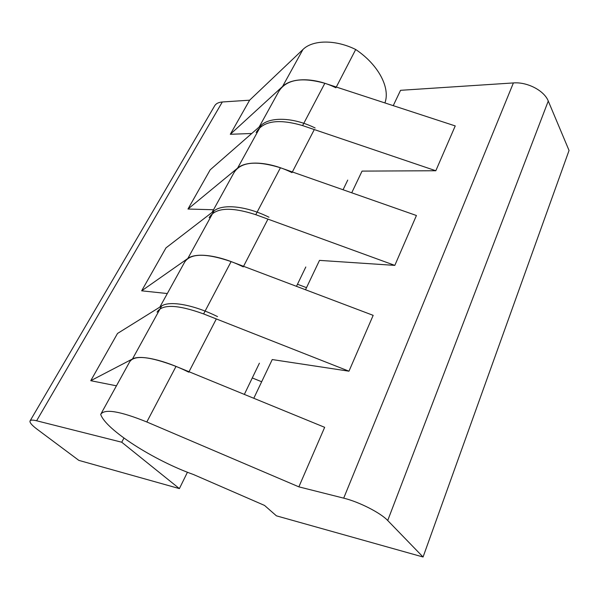 <?xml version="1.0" encoding="UTF-8"?>
<svg xmlns="http://www.w3.org/2000/svg" width="599" height="599" viewBox="0 0 599 599"><rect width="100%" height="100%" fill="white"/><g stroke="black" fill="none" stroke-linecap="round" stroke-linejoin="round"><path stroke-width="0.9" d="M423.066 557.003L569.05 150.469L548.265 101.036C544.229 90.584 527.247 81.756 513.395 82.932L343.699 498.151L298.864 486.852L146.815 421.973C119.867 411.094 104.488 408.563 100.684 414.381C105.791 429.805 154.235 460.579 193.402 474.49L264.526 505.421L276.416 515.836L423.066 557.003L387.71 520.509C380.56 512.811 358.996 501.857 343.699 498.151M159.828 307.122L184.499 262.392C190.153 253.167 205.689 252.905 231.117 261.598L373.17 315.351L348.97 371.193L203.608 313.928C177.671 304.547 162.157 303.955 157.065 312.131M212.053 212.42L233.872 172.856C240.439 161.947 255.96 160.247 280.429 167.772L416.425 215.505L394.816 265.387L255.773 214.689C230.817 206.595 215.273 207.591 209.148 217.684M259.15 127.018L278.542 91.849C285.828 79.607 301.26 76.754 324.838 83.291L455.233 125.925L435.817 170.745L302.6 125.595C278.572 118.572 263.088 120.863 256.147 132.461M101.134 413.565L129.639 361.878C134.124 354.803 149.585 356.315 176.024 366.408L324.658 427.319L298.864 486.852M261.666 381.75L252.276 377.947M306.508 287.655L297.486 284.248M393.244 105.656L400.551 90.314L513.395 82.932M253.789 398.275L272.238 359.557L348.97 371.193M305.512 289.744L319.507 260.378L394.816 265.387M351.718 192.796L362.051 171.104L435.817 170.745M187.442 472.237L179.393 488.604L78.858 460.384L36.973 429.131C31.859 425.268 29.553 422.55 30.04 420.962C30.594 419.899 32.788 419.839 36.614 420.775L222.311 101.98L249.626 100.19L302.922 49.522C312.641 39.774 335.433 39.414 355.709 49.507C378.575 64.797 390.481 87.948 384.91 102.938M30.137 420.798L214.547 106.016C215.887 103.627 218.478 102.279 222.311 101.98M213.521 209.755L187.981 209.029L210.189 169.824L261.254 125.176C270.576 116.52 293.824 117.382 315.111 127.984M187.981 209.029L237.601 168.109L261.254 125.176M167.323 293.54L141.656 290.822L165.975 247.881L214.045 210.893C222.821 203.63 246.518 206.026 268.951 217.212M141.656 290.822L187.846 258.454L214.045 210.893M116.438 385.816L90.756 380.694L117.509 333.463L161.67 305.977C169.727 300.488 193.814 304.771 217.527 316.609M90.756 380.694L132.484 358.966L161.67 305.977M251.752 133.487L230.316 134.281L249.626 100.19M230.316 134.281L282.571 86.466L302.922 49.522M292.012 172.632C270.149 161.737 246.668 160.128 237.601 168.109M292.364 171.958L314.295 129.556M188.782 372.181C164.351 359.977 140.084 354.556 132.484 358.966M189.014 371.732L216.329 318.938M243.254 266.877C220.185 255.369 196.277 252.052 187.846 258.454M243.553 266.3L267.955 219.129M335.904 87.791C315.134 77.451 292.11 77.234 282.571 86.466M336.294 87.042L355.709 49.507M123.941 438.071L121.732 442.219L179.393 488.604M121.732 442.219L36.614 420.775M548.265 101.036L387.71 520.509M231.117 261.598L203.608 313.928M280.429 167.772L255.773 214.689M324.838 83.291L302.6 125.595M176.024 366.408L146.815 421.973M343.07 189.756L347.734 180.089M244.34 394.404L259.397 363.196M296.475 286.329L305.812 266.989"/></g></svg>
